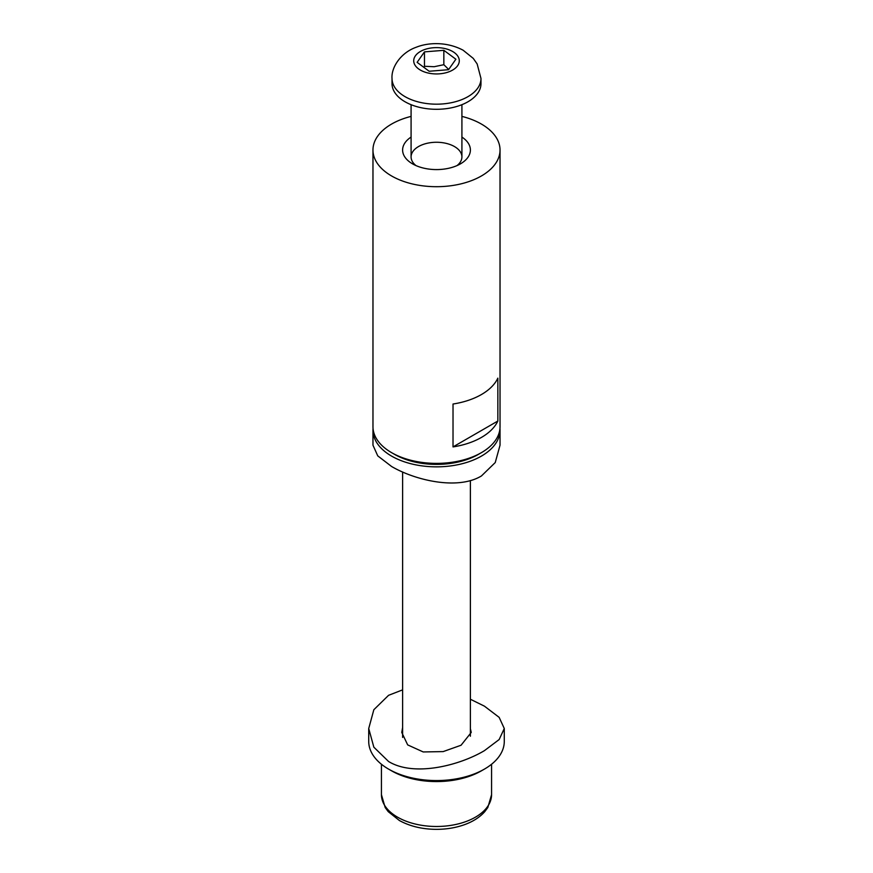 <?xml version="1.0" encoding="UTF-8"?>
<svg xmlns="http://www.w3.org/2000/svg" width="873" height="873" viewBox="0 0 873 873"><rect width="100%" height="100%" fill="white"/><g stroke="black" fill="none" stroke-linecap="round" stroke-linejoin="round"><path stroke-width="1.31" d="M415.963 165.575A25.415 14.677 180 0 1 411.085 156.933A25.415 14.677 180 0 1 418.527 146.555A25.415 14.677 180 0 1 446.223 143.379A25.415 14.677 180 0 1 461.915 156.933A25.415 14.677 180 0 1 457.037 165.575M411.085 137.072A33.883 19.566 0 0 0 412.536 163.851A33.883 19.566 0 0 0 460.464 163.851A33.883 19.566 0 0 0 461.915 137.072M411.085 116.393A63.533 36.688 0 0 0 372.967 150.014A63.533 36.688 0 0 0 391.573 175.953A63.533 36.688 0 0 0 460.813 183.908A63.533 36.688 0 0 0 500.033 150.014A63.533 36.688 0 0 0 461.915 116.393M453.022 404.024A63.533 36.688 0 0 0 497.85 378.14L497.85 421.026A63.533 36.688 180 0 1 453.022 446.911L453.022 404.024M497.85 421.026L453.022 446.911M500.033 150.014L500.033 426.701A63.533 36.688 180 0 1 460.813 460.595A63.533 36.688 180 0 1 391.573 452.64A63.533 36.688 180 0 1 372.967 426.701L372.967 150.014M480.979 78.494L480.979 83.612A44.479 25.677 180 0 1 442.655 109.049A44.479 25.677 180 0 1 392.021 83.612L392.021 78.494A44.479 25.677 0 0 0 392.446 82.04A44.479 25.677 0 0 0 442.655 103.931A44.479 25.677 0 0 0 480.979 78.494L477.149 63.936L473.253 58.382L463.105 50.208C446.201 41.227 427.366 42.701 416.225 47.251C400.598 52.729 391.104 67.625 392.021 78.494M448.536 69.698L429.156 71.259L417.119 62.343L424.464 51.878L443.844 50.318L455.881 59.222L448.536 69.698M448.689 69.469L443.844 64.7L443.844 50.318M443.844 64.7L434.154 66.719L424.464 66.272L424.464 51.878M424.464 66.272L423.918 67.374M393.123 453.502A59.299 34.233 0 0 0 479.877 453.502M499.967 428.436A63.533 36.688 180 0 1 500.033 430.16A63.533 36.688 180 0 1 436.5 466.848A63.533 36.688 180 0 1 372.967 430.16A63.533 36.688 180 0 1 373.033 428.436M500.033 430.16L500.033 445.197L495.242 462.559L481.427 475.96C457.747 490.331 415.286 480.39 391.573 466.477L377.758 455.881L372.967 445.197L372.967 430.16M391.573 770.826L388.572 769.102L391.573 770.826A63.533 36.688 -0 0 0 481.427 770.826L484.428 769.102A67.778 39.132 180 0 1 388.572 769.102L388.572 769.102A67.778 39.132 180 0 1 368.722 741.428L368.722 728.508L373.84 747.179L388.572 761.496C413.922 777.046 459.122 765.676 484.428 750.649L499.16 739.54L504.278 728.508L499.16 717.366L484.428 706.159L470.383 699.24M504.278 728.508L504.278 741.428A67.778 39.132 180 0 1 484.428 769.102M402.617 689.866L388.572 695.312L373.84 709.727L368.722 728.508M470.383 728.66L471.234 732.447L461.064 745.236L443.168 751.598L423.219 751.948L407.68 744.898L401.766 732.447L402.617 727.471M413.933 62.605A22.785 13.16 180 0 1 433.346 47.753A22.785 13.16 180 0 1 459.067 58.971A22.785 13.16 180 0 1 439.654 73.812A22.785 13.16 180 0 1 413.933 62.605M389.74 811.486A55.064 31.788 180 0 1 381.436 794.692L385.168 807.492L388.212 811.628L399.398 820.522C409.906 826.284 422.183 829.23 436.205 829.35C446.245 829.361 455.608 827.822 464.294 824.745C472.948 821.646 479.779 817.27 484.788 811.628L487.832 807.492L491.564 794.692A55.064 31.788 180 0 1 465.582 821.689A55.064 31.788 180 0 1 389.74 811.486M411.085 104.684L411.085 156.933M461.915 104.684L461.915 156.933M470.383 736.234L470.383 480.554M402.617 737.412L402.617 472.009M491.564 794.692L491.564 764.246M381.436 794.692L381.436 764.246"/></g></svg>
